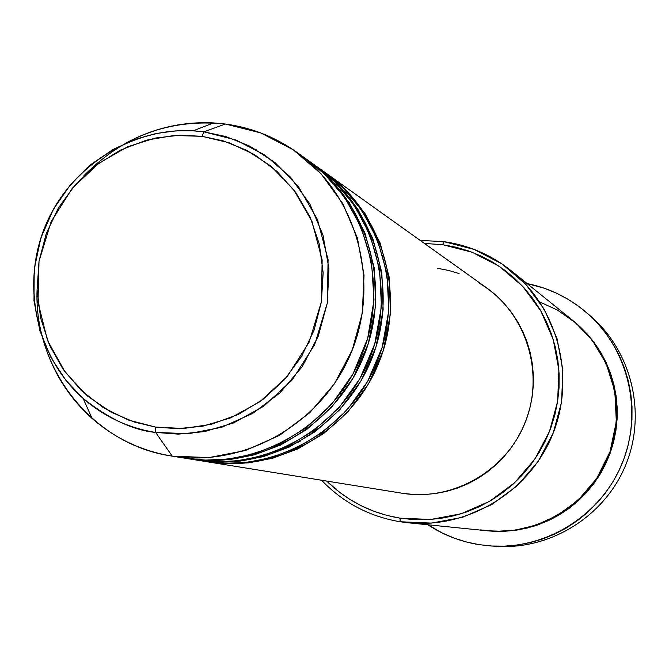 <?xml version="1.0" encoding="UTF-8"?>
<svg xmlns="http://www.w3.org/2000/svg" width="669" height="669" viewBox="0 0 669 669"><rect width="100%" height="100%" fill="white"/><g stroke="black" fill="none" stroke-linecap="round" stroke-linejoin="round"><path stroke-width="1" d="M83.725 175.947C123.196 135.707 170.419 118.396 225.42 124.024L203.844 131.835L202.038 136.334L223.371 140.908L246.685 150.282L270.82 166.046L293.624 189.578L311.938 221.322L322.14 259.907L321.404 301.819L309.137 342.135L287.402 376.287L259.965 401.634L230.738 417.857L202.632 426.228L177.31 428.67L155.392 427.048L134.093 421.997L110.987 412.121L87.279 395.914L65.11 372.123L47.541 340.462L37.991 302.363L39.019 261.253L51.103 221.782L72.285 188.24L99.004 163.127L127.562 146.787L155.183 138.065L180.22 135.163L202.038 136.334L203.844 131.835L193.157 130.823L175.429 130.907L155.894 133.532L134.862 139.478L112.936 149.53L91.118 164.357L70.763 184.284L53.487 209.113L40.893 237.938L34.211 269.172L33.985 300.833L39.923 330.896L51.036 357.731L65.93 380.36L83.115 398.415C109.131 418.978 133.298 430.318 155.618 432.433L155.392 427.048L128.331 419.998L103.319 407.655L81.292 390.529L63.078 369.288L49.347 344.769L40.583 317.909L37.104 289.71L39.019 261.253L46.245 233.581L58.512 207.725L75.363 184.661L96.177 165.243L120.177 150.216L146.494 140.147L174.124 135.456L202.038 136.334L229.166 142.781L254.471 154.598L276.949 171.339L295.731 192.404L310.048 216.982L319.322 244.126L323.16 272.785L321.404 301.819L314.104 330.093L301.552 356.468L284.241 379.917L262.858 399.51L238.273 414.487L211.454 424.263L183.465 428.503L155.392 427.048L155.618 432.433C128.164 427.976 103.996 416.636 83.115 398.415C36.318 357.112 20.764 285.446 45.132 226.373C69.367 167.25 130.84 127.252 193.157 130.823L203.844 131.835L225.42 124.024L213.587 122.912C182.236 121.382 152.657 128.297 124.86 143.651M326.271 173.33L346.174 190.331L365.165 213.863L380.193 243.14L389.182 277.117L390.453 313.753L383.379 350.247L368.602 383.713L347.872 411.92L323.52 433.688L297.797 448.907L272.5 458.273L248.809 462.831L227.351 463.717L207.624 461.853L402.654 493.321C452.629 501.324 505.396 471.327 524.839 423.343C544.549 375.468 527.874 317.114 486.589 287.846L326.271 173.33C383.479 213.837 406.501 295.69 378.729 363.142C351.334 430.744 277.576 473.083 208.352 461.961M205.901 461.568L198.417 460.364L205.901 461.568C275.36 472.724 349.377 430.234 376.873 362.372C404.753 294.678 381.656 212.533 324.239 171.883L317.022 166.732L338.246 184.703L357.497 208.569L372.742 238.264L381.848 272.743L383.145 309.914L375.961 346.952L360.967 380.92L339.936 409.553L315.233 431.647L289.133 447.101L263.477 456.601L239.443 461.234L217.684 462.137L197.681 460.247L225.102 463.333L246.811 462.396L270.786 457.713L296.375 448.121L322.358 432.534L346.868 410.281L367.59 381.497L382.15 347.445L388.814 310.475L386.975 273.554L377.391 239.502L361.804 210.359L342.369 187.094L321.137 169.717M256.252 149.639L256.729 150.751L256.252 149.639M195.892 459.954L188.181 458.708L195.892 459.954C266.329 471.269 341.416 428.135 369.33 359.261C397.62 290.555 374.205 207.206 315.985 165.979L308.551 160.677L330.068 178.899L349.603 203.117L365.065 233.238L374.306 268.227L375.61 305.959L368.318 343.557L353.098 378.044L331.757 407.112L306.686 429.548L280.211 445.236L254.178 454.887L229.802 459.586L207.725 460.515L187.437 458.591L215.368 461.735L237.386 460.79L261.704 456.032L287.67 446.29L314.029 430.46L338.899 407.864L359.922 378.637L374.699 344.067L381.447 306.544L379.582 269.063L369.848 234.518L354.035 204.957L334.324 181.366L312.783 163.754M43.602 341.257C52.558 371.721 68.715 397.445 92.071 418.409C115.152 438.58 141.87 451.157 172.251 456.141L185.581 458.29L205.492 460.105L228.02 459.093L252.924 454.142L279.483 444.024L306.41 427.608L331.724 404.21L352.964 374.013L367.657 338.422L374.004 299.955L371.496 261.755L361.001 226.766L344.41 197.054L324.013 173.522L301.92 156.111M400.121 521.753L400.054 518.166C371.68 513.399 347.228 501.039 326.698 481.061L339.233 491.999L350.205 499.601L361.896 506.082L374.172 511.367L386.933 515.414L400.054 518.166L413.4 519.596L426.847 519.696L440.269 518.45L453.532 515.874L466.502 511.986L479.054 506.826L491.071 500.437L502.419 492.877L512.989 484.231L522.681 474.572L531.395 464.002L539.047 452.612L545.553 440.528L550.846 427.867L554.894 414.747L557.637 401.308L559.05 387.677L559.133 373.996L557.871 360.39L555.295 347.002L551.415 333.956L546.28 321.388L539.95 309.413L532.474 298.148L523.944 287.712L514.436 278.195L504.041 269.682L492.877 262.265L481.044 256.01L468.66 250.967L455.84 247.187L442.719 244.703L443.831 241.634L420.191 240.422L443.831 241.634C468.936 245.239 491.456 254.989 511.392 270.878C558.389 308.626 575.992 377.96 552.418 434.975C529.062 492.083 467.782 528.978 407.822 522.748L400.121 521.753C369.313 516.527 343.13 502.687 321.58 480.233C343.13 502.687 369.313 516.527 400.121 521.753L431.513 523.099L462.555 517.304L491.656 504.618L517.313 485.661L538.194 461.376L553.204 433.019L561.575 402.052L562.88 370.066L557.06 338.723L544.449 309.613L525.709 284.225L501.842 263.82L474.078 249.395L443.831 241.634L442.719 244.703L424.414 243.432L442.719 244.703L472.247 252.28L499.35 266.371L522.64 286.29L540.928 311.085L553.23 339.492L558.908 370.091L557.637 401.308L549.466 431.538L534.807 459.21L514.428 482.909L489.39 501.424L460.991 513.809L430.694 519.479L400.054 518.166L400.121 521.753M573.534 321.07L588.059 334.943L600.904 352.647L610.78 373.971L616.383 398.105L616.759 423.686L611.608 448.958L601.347 472.163L587.073 491.924L570.231 507.503L552.234 518.768L534.272 526.077L517.179 530.049L501.441 531.403L487.291 530.785L504.234 531.32L515.724 530.266L527.072 528.084L538.16 524.78L548.889 520.39L559.159 514.954L568.851 508.532L577.874 501.173L586.144 492.961L593.579 483.963L600.101 474.279L605.646 463.993L610.153 453.214L613.59 442.05L615.915 430.602L617.111 418.995L617.153 407.337L616.065 395.739L613.841 384.324L610.504 373.202L606.106 362.473L600.67 352.245L594.264 342.628L586.947 333.706L573.525 321.061M480.417 529.907L496.599 531.32L515.055 530.166L535.476 525.341L557.009 515.682L578.116 500.203L596.606 478.603L610.011 451.709L616.341 421.612L614.819 391.248L606.181 363.484L592.282 340.329L575.34 322.575L557.336 310.023L539.682 301.92M197.681 460.247L196.418 460.038M479.012 544.633C460.523 541.622 443.463 534.999 427.851 524.772L442.201 532.976L454.05 538.068L466.36 541.974L479.012 544.633L491.882 546.029L504.844 546.147L517.781 544.976L530.55 542.526L543.044 538.821L555.128 533.887L566.685 527.782L577.606 520.549L587.775 512.27L597.091 503.021L605.462 492.894L612.812 481.989L619.059 470.407L624.135 458.273L628.007 445.696L630.624 432.81L631.962 419.731L632.013 406.601L630.775 393.548L628.258 380.694L624.503 368.167L619.536 356.092L613.406 344.594L606.189 333.772L597.944 323.729L588.762 314.572L578.735 306.385L567.964 299.235L556.541 293.206L544.599 288.331L527.055 283.531C549.558 288.147 569.562 297.989 587.064 313.059C628.601 349.134 643.411 411.912 622.07 463.617C600.862 515.373 546.172 549.584 491.272 545.996L479.012 544.633M172.251 456.141L155.618 432.433L172.251 456.141L185.581 458.29L172.251 456.141L208.979 457.579L245.381 450.538L279.575 435.318L309.797 412.673L334.467 383.722L352.279 349.962L362.305 313.151L364.036 275.185L357.413 238.047L342.796 203.635L320.995 173.706L293.164 149.739L260.751 132.922L225.42 124.024C251.327 127.536 275.018 136.886 296.476 152.047C356.602 194.612 380.77 280.813 351.493 351.919C322.617 423.184 244.988 467.823 172.251 456.141M171.481 456.015C93.175 444.584 33.467 369.305 37.088 289.334M187.437 458.591L186.133 458.374M309.63 161.438C368.468 203.1 392.134 287.377 363.518 356.87C335.294 426.521 259.371 470.148 188.181 458.708M185.581 458.29C257.021 469.763 333.221 425.977 361.553 356.059C390.27 286.307 366.528 201.712 307.481 159.908L296.476 152.047M203.844 131.835L235.781 139.913L265.058 155.149L290.17 176.842L309.831 203.928L322.985 235.045L328.939 268.629L327.342 302.948L318.26 336.231L302.162 366.763L279.885 392.954L252.589 413.467L221.698 427.265L188.817 433.679L155.618 432.433L178.288 434.122L204.48 431.605L233.548 422.95L263.778 406.183L292.169 379.975L314.656 344.652L327.342 302.948L328.086 259.597L317.532 219.683L298.583 186.868L274.984 162.542L250.022 146.243L225.913 136.56L203.844 131.835M491.305 545.996L496.657 546.339C550.821 549.876 604.759 516.142 625.674 465.106C646.714 414.111 632.105 352.195 591.128 316.604L587.131 313.117M407.822 522.748L486.865 530.743C537.115 535.961 588.277 505.254 607.728 457.721C627.346 410.256 612.578 352.446 573.199 320.802L511.392 270.878M437.769 268.361L448.556 270.427L459.093 273.554M478.996 282.887L488.169 289L496.699 296.007L504.501 303.843L511.501 312.44L517.63 321.697L522.824 331.548L527.021 341.876L530.199 352.596L532.307 363.602L533.327 374.774L533.26 386.013L532.089 397.202L529.831 408.241L526.511 419.011L522.154 429.414L516.819 439.341L510.539 448.69L503.389 457.379L495.428 465.315L486.756 472.423L477.44 478.644L467.581 483.904L457.27 488.161L446.616 491.364L435.72 493.496L424.69 494.542L413.634 494.483L402.654 493.321M374.924 281.741L373.938 282.234M318.076 167.467C376.087 208.552 399.426 291.592 371.236 360.047C343.431 428.662 268.612 471.637 198.417 460.364M589.08 314.856C631.519 350.155 647.099 413.241 625.674 465.097C604.416 517.028 548.965 550.905 493.981 546.138M213.587 122.912L193.157 130.823C130.756 127.394 69.451 167.426 45.258 226.415C20.94 285.362 36.343 356.945 83.115 398.415L92.071 418.409M273.813 452.127L300.122 441.398"/></g></svg>
